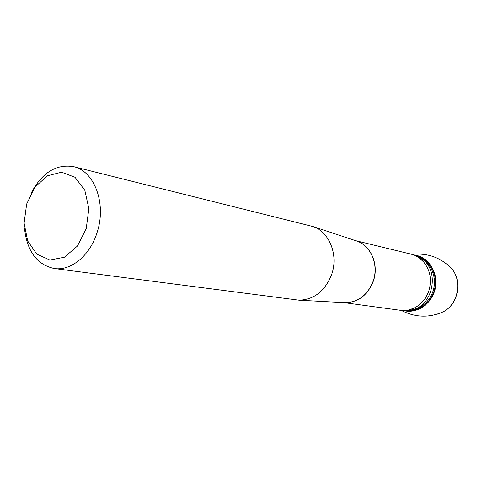 <?xml version="1.0" encoding="UTF-8"?>
<svg xmlns="http://www.w3.org/2000/svg" width="482" height="482" viewBox="0 0 482 482"><rect width="100%" height="100%" fill="white"/><g stroke="black" fill="none" stroke-linecap="round" stroke-linejoin="round"><path stroke-width="0.72" d="M343.678 302.6L400.452 310.312C405.549 310.968 410.465 310.04 415.219 307.534C421.666 303.931 426.196 298.406 428.823 290.959C432.023 280.09 430.348 270.48 423.805 262.13C420.298 258.063 416.056 255.4 411.074 254.153L355.403 240.602M54.267 268.528L299.087 300.202C314.385 299.599 325.29 290.881 331.809 274.047C338.527 254.683 329.278 231.932 313.011 226.552L73.535 166.645C94.267 170.905 106.588 203.368 97.28 231.914C90.399 255.237 71.191 271.149 54.267 268.528C37.096 264.775 27.185 251.508 24.528 228.715M26.667 204.019L24.1 223.142L27.691 240.988L36.843 254.183L49.923 260.051L64.437 257.219L77.457 246.031L86.23 228.637L88.863 208.646L84.814 190.263L75.023 177.28L61.606 172.207L47.308 175.81L34.897 187.179L26.667 204.019M31.312 192.848C42.103 172.604 56.177 163.868 73.535 166.645M413.833 255.008C427.932 256.442 438.463 272.173 435.379 287.832C432.529 303.533 416.984 314.336 403.338 310.522C417.623 312.951 427.944 306.757 434.306 291.947C440.289 275.481 429.384 256.237 413.833 255.008M355.68 240.693C370.441 244.513 379.328 264.214 373.43 280.952C367.561 295.659 357.74 302.877 343.967 302.612M299.087 300.202L345.347 302.69C358.469 302.202 367.778 294.942 373.267 280.922C378.924 264.799 370.959 245.76 356.993 241.127L355.722 240.711M417.502 256.779C442.374 265.69 433.806 310.998 407.398 310.215M416.581 256.261C428.618 259.611 436.608 273.788 433.933 287.561C431.396 301.358 418.78 311.637 406.35 310.36M414.978 255.478C428.287 257.701 437.795 272.83 434.878 287.736C432.155 302.684 417.774 313.294 404.573 310.504M446.989 264.142L451.779 268.721C462.443 281.157 458.129 303.943 443.657 311.619L437.536 314.131M355.746 240.717L313.011 226.552M423.805 262.13L419.448 258.063M409.676 309.727L415.219 307.534M401.301 310.408C415.394 317.644 429.516 318.048 443.669 311.613C458.352 303.823 462.606 281.337 451.779 268.721C440.952 257.563 427.654 252.779 411.899 254.369"/></g></svg>
